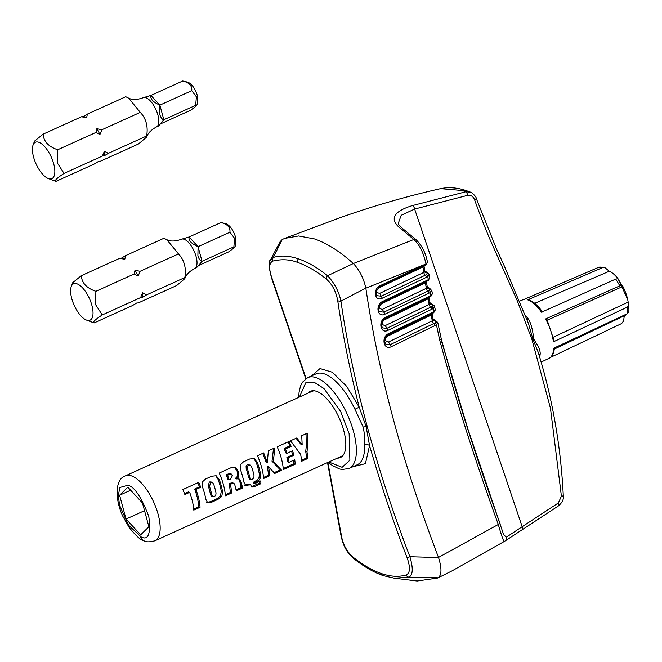<?xml version="1.0" encoding="UTF-8"?>
<svg xmlns="http://www.w3.org/2000/svg" width="662" height="662" viewBox="0 0 662 662"><rect width="100%" height="100%" fill="white"/><g stroke="black" fill="none" stroke-linecap="round" stroke-linejoin="round"><path stroke-width="0.99" d="M141.263 536.99L128.494 525.156L119.698 505.578L118.241 495.714L119.88 487.497L127.874 485.246C134.403 486.669 141.378 497.063 148.801 516.426C150.886 533.804 148.371 540.664 141.263 536.99M314.698 390.837A35.649 14.912 -114.4 0 0 311.86 391.408L125.441 475.854A35.649 14.912 65.6 0 1 132.177 476.143A35.649 14.912 65.6 0 1 158.152 514.407A35.649 14.912 65.6 0 1 154.858 540.804L341.278 456.358A35.649 14.912 -114.4 0 0 343.586 454.612M307.524 446.742L306.986 452.005A35.649 14.912 65.6 0 1 307.855 458.452L301.599 461.282A35.649 14.912 -114.4 0 0 300.647 454.43L290.494 440.793L296.75 437.963L302.153 444.674L301.74 435.704L307.276 433.196L307.524 446.742M293.299 453.189A35.649 14.912 65.6 0 1 293.82 455.257L288.16 457.823A35.649 14.912 65.6 0 1 289.054 462.316L294.714 459.751A35.649 14.912 65.6 0 1 295.227 464.17L283.311 469.573A35.649 14.912 -114.4 0 0 281.383 458.584A35.649 14.912 -114.4 0 0 277.171 446.825L289.095 441.43A35.649 14.912 65.6 0 1 291.106 446.362L285.446 448.927A35.649 14.912 65.6 0 1 286.927 453.304L292.587 450.739A35.649 14.912 65.6 0 1 293.299 453.189M273.712 462.059L281.673 470.31L274.763 473.446L268.383 466.627A35.649 14.912 65.6 0 1 269.823 475.68L263.592 478.502A35.649 14.912 -114.4 0 0 261.664 467.513A35.649 14.912 -114.4 0 0 257.46 455.762L263.683 452.94L267.283 462.366L268.391 450.805L274.904 447.86L273.274 461.646L273.712 462.059M259.281 468.597A35.649 14.912 65.6 0 1 260.588 474.48L260.414 477.964L258.792 480.389L254.936 482.615A35.649 14.912 65.6 0 1 254.986 483.525L260.836 480.877A35.649 14.912 65.6 0 1 260.845 483.723L253.786 486.918L251.725 487.083L250.782 485.114A35.649 14.912 -114.4 0 0 250.749 484.518L245.743 485.618L243.831 482.068A35.649 14.912 -114.4 0 0 242.524 476.185A35.649 14.912 -114.4 0 0 240.604 470.094L240.141 464.939L243.5 461.819L249.715 459.006L254.191 458.534L257.353 462.506A35.649 14.912 65.6 0 1 259.281 468.597M236.764 478.792L239.296 479.106L240.72 480.637L242.656 487.985L236.309 490.856L234.621 484.079L233.595 483.202L230.285 484.236A35.649 14.912 65.6 0 1 231.642 492.975L225.394 495.805A35.649 14.912 -114.4 0 0 223.458 484.824A35.649 14.912 -114.4 0 0 219.254 473.065L230.74 467.86L234.902 467.256L236.342 468.133L238.378 471.551L238.932 475.043L238.303 477.161L236.764 478.792M233.736 483.243L232.329 482.78L233.736 483.243M221.257 485.817A35.649 14.912 65.6 0 1 222.564 491.701L221.803 496.442L217.997 499.347L211.799 502.16L207.736 502.83L205.816 499.289A35.649 14.912 -114.4 0 0 204.508 493.405A35.649 14.912 -114.4 0 0 202.597 487.348L202.142 482.168L205.551 479.015L211.724 476.218L216.176 475.755L219.345 479.76A35.649 14.912 65.6 0 1 221.257 485.817M198.12 496.301A35.649 14.912 65.6 0 1 200.048 507.282L193.784 510.121A35.649 14.912 -114.4 0 0 191.856 499.14A35.649 14.912 -114.4 0 0 189.671 492.346L184.872 494.522A35.649 14.912 -114.4 0 0 182.853 489.557L198.716 482.375A35.649 14.912 65.6 0 1 200.727 487.306L195.927 489.475A35.649 14.912 65.6 0 1 198.12 496.301M301.516 460.256L306.498 457.996A33.15 13.861 -114.4 0 0 305.712 451.575L306.266 446.32L306.034 433.759M302.153 444.674L300.879 444.243L296.063 438.277M289.054 462.316L287.763 461.877A33.15 13.861 -114.4 0 0 286.894 457.401L292.563 454.835A33.15 13.861 -114.4 0 0 292.041 452.758A33.15 13.861 -114.4 0 0 291.594 451.186M286.927 453.304L285.661 452.874A33.15 13.861 -114.4 0 0 284.155 448.497L289.815 445.931A33.15 13.861 -114.4 0 0 288.144 441.86M274.101 472.676L280.324 469.854L272.016 461.224L273.522 448.48M267.283 462.366L266.016 461.944L262.74 453.371M250.948 479.528L249.665 479.089L248.507 477.178A33.15 13.861 -114.4 0 0 247.514 472.925A33.15 13.861 -114.4 0 0 246.19 468.572L246.074 466.007L247.249 464.765L250.095 465.047L248.54 465.204L247.356 466.437L247.464 469.002A35.649 14.912 65.6 0 1 248.78 473.355A35.649 14.912 65.6 0 1 249.781 477.608L250.956 479.52L252.354 479.338L253.869 477.666L254.026 475.688A35.649 14.912 -114.4 0 0 253.025 471.427A35.649 14.912 -114.4 0 0 251.717 467.107L250.095 465.055M254.986 483.525L253.612 483.061A33.15 13.861 -114.4 0 0 253.587 482.159L257.444 479.933L259.09 477.517L259.305 474.042A33.15 13.861 -114.4 0 0 258.014 468.175A33.15 13.861 -114.4 0 0 256.07 462.076L253.902 458.692M227.521 475.167A35.649 14.912 65.6 0 1 229.069 479.743L227.811 479.313A33.15 13.861 -114.4 0 0 226.23 474.728L229.797 473.595L231.402 474.083L227.521 475.167L226.23 474.728M236.599 478.924L235.341 478.502L237.037 476.731L237.666 474.613L237.104 471.121L234.29 467.14M211.228 496.061L214.389 496.566L215.795 495.284L216.035 493.049A35.649 14.912 -114.4 0 0 215.009 488.647A35.649 14.912 -114.4 0 0 213.702 484.327L212.452 482.482L210.599 482.391L209.54 486.52A35.649 14.912 65.6 0 1 210.756 490.575A35.649 14.912 65.6 0 1 211.757 494.787L212.941 496.798L211.228 496.061L210.483 494.357A33.15 13.861 -114.4 0 0 209.498 490.153A33.15 13.861 -114.4 0 0 208.273 486.09L209.308 481.953L211.17 482.052M206.403 502.375L210.442 501.705L216.64 498.891L220.471 495.987L221.282 491.262A33.15 13.861 -114.4 0 0 219.999 485.395A33.15 13.861 -114.4 0 0 218.063 479.329L215.886 475.912M193.701 509.095L198.699 506.827A33.15 13.861 -114.4 0 0 196.862 495.871A33.15 13.861 -114.4 0 0 194.636 489.044L199.436 486.868A33.15 13.861 -114.4 0 0 197.764 482.805M184.549 493.645L188.38 491.907L189.671 492.346M212.452 482.482L210.723 481.82M306.498 457.996L307.855 458.452M305.712 451.575L306.986 452.005M283.228 468.539L293.878 463.714L295.227 464.17M293.878 463.714A33.15 13.861 -114.4 0 0 293.564 460.272M286.894 457.401L288.16 457.823M292.563 454.835L293.82 455.257M284.155 448.497L285.446 448.927M289.815 445.931L291.106 446.362M263.509 477.468L268.466 475.225L269.823 475.68M268.466 475.225A33.15 13.861 -114.4 0 0 267.117 466.197L268.383 466.627M280.324 469.854L281.673 470.31M272.016 461.224L273.274 461.646M244.402 485.163L249.392 484.054L250.749 484.518M251.254 486.736L259.388 483.235L260.845 483.723M259.388 483.235A33.15 13.861 -114.4 0 0 259.463 481.497M253.587 482.159L254.936 482.615M230.285 484.236L229.019 483.806L232.329 482.78M236.011 489.93L241.307 487.53L242.656 487.985M241.307 487.53L239.454 480.207L240.72 480.637M225.312 494.779L230.293 492.52L231.642 492.975M230.293 492.52A33.15 13.861 -114.4 0 0 229.019 483.806M195.927 489.475L194.636 489.044M199.436 486.868L200.727 487.306M198.699 506.827L200.048 507.282M126.037 519.058L140.675 534.822L148.892 526.77L142.462 502.954L127.824 487.182L119.607 495.234L126.037 519.058L144.548 510.667M229.069 479.743L230.633 479.04L232.511 475.49L229.797 473.595M119.607 495.234L130.654 490.228M525.256 315.087L528.475 319.15C530.907 323.172 532.637 329.56 533.655 338.299L535.566 342.155C538.694 346.623 540.25 350.496 540.217 353.773L539.762 357.372M624.316 315.683L623.571 320.921L621.659 323.536L550.503 357.397M554.466 347.335C553.962 353.359 552.158 357.017 549.063 358.308A32.074 13.414 -114.4 0 0 553.713 348.237L627.369 313.672L628.867 311.893L628.9 309.286A28.88 12.073 65.6 0 1 628.867 311.761M553.506 337.115L628.164 302.079L628.346 303.105L628.552 305.356L627.046 307.276L553.399 341.832L553.837 340.276M354.931 409.248A49.907 20.87 -114.4 0 0 316.006 373.881L307.747 377.621A49.907 20.87 65.6 0 1 353.541 431.591A49.907 20.87 65.6 0 1 353.913 433.006A49.907 20.87 65.6 0 1 348.932 468.547L357.199 464.807A49.907 20.87 -114.4 0 0 364.597 445.071C364.911 439.46 364.464 433.494 363.248 427.189L354.931 409.248L359.185 407.188L366.086 426.386L369.545 445.576L365.432 463.657L352.829 466.776M337.372 458.129A36.36 15.209 -114.4 0 0 340.392 457.541A36.36 15.209 -114.4 0 0 343.752 430.614A36.36 15.209 -114.4 0 0 310.387 391.3A36.36 15.209 -114.4 0 0 307.954 393.178M538.231 352.325L538.223 352.316C552.522 398.714 560.88 446.577 563.296 495.896L561.417 496.21L550.461 408.247L531.884 339.217L517.254 300.697L492.644 245.387C487.249 233.52 481.216 218.278 474.555 199.676A3.567 0.77 -19.5 0 0 476.226 198.343L476.226 198.343C476.499 196.465 470.343 191.268 470.517 192.187L466.487 190.689A10.691 9.036 -71.4 0 0 462.242 190.49L465.742 191.781L412.517 205.559A3.567 1.597 73.3 0 1 414.644 209.06L522.194 526.704L506.248 537.238L503.559 534.408L468.059 429.481L440.933 339.176M538.223 352.316L532.778 338.754L528.475 323.586L504.187 265.727L496.583 249.102L476.226 198.343M522.268 529.641A3.567 1.415 -122 0 0 522.392 529.583L522.392 529.583A3.567 1.415 -122 0 0 522.194 526.704L558.323 502.963A3.567 1.365 55.1 0 1 558.67 505.751L558.67 505.751A3.567 1.365 55.1 0 1 558.521 505.818M282.244 239.503L273.323 257.419C280.746 255.242 289.087 255.706 298.347 258.817A3.567 3.02 -71.3 0 0 297.561 262.384C289.939 259.43 281.747 258.974 272.984 261.027C268.904 262.814 268.598 268.623 272.057 278.454A3.567 0.463 159.1 0 1 271.677 278.396C268.731 267.266 268.276 261.184 270.328 260.166L280.076 241.754L282.244 239.503L284.759 238.378L298.62 235.97L314.4 238.908C326.705 243.095 339.689 251.295 353.351 263.509L413.849 239.478C419.592 244.708 423.63 252.876 425.964 263.997L427.462 262.193C425.815 253.174 422.017 245.676 416.092 239.71L403.572 229.325C399.724 226.023 397.953 224.054 398.259 223.408L401.197 215.291L414.644 209.06L467.637 195.34C470.856 194.918 473.164 196.366 474.555 199.676M528.475 319.15A3.567 1.158 -35.7 0 1 526.993 319.614M538.976 354.766A3.567 2.383 -177 0 1 540.217 353.773M504.601 541.284L451.939 570.934L437.632 578.05L417.151 581.004L394.345 578.216L408.917 577.173L438.153 577.802C441.753 575.055 441.885 568.31 438.542 557.569L438.501 557.454C402.703 463.69 378.482 373.939 365.846 288.193L425.964 263.997A1.779 0.761 63.7 0 1 425.74 264.957L427.462 262.193M432.501 319.142L433.345 319.721A1.779 1.349 -56.4 0 1 434.313 319.845L432.783 318.736M438.501 557.454L500.042 523.51C476.797 459.676 457.161 397.978 441.165 338.447A3.567 1.465 167.6 0 1 439.684 340.078C455.671 399.443 475.208 460.909 498.304 524.478C502.185 538.057 504.336 543.626 504.767 541.185A3.567 3.393 -123.3 0 0 504.916 541.094L504.916 541.094A3.567 3.393 -123.3 0 0 506.248 537.238M563.296 495.896C563.916 499.065 562.369 502.35 558.67 505.751L504.767 541.185M403.572 229.325A3.567 2.59 126.6 0 0 401.354 229.118C390.026 220.678 391.093 212.03 412.517 205.559M554.144 340.806L546.704 318.794L545.645 318.943L619.798 285.86L621.817 285.454L622.868 286.431L547.391 320.11M609.263 271.238A24.345 10.178 -114.4 0 1 618.581 279.48A24.345 10.178 -114.4 0 1 618.73 279.678L617.679 278.71L615.66 279.107L541.508 312.199A32.074 13.414 -114.4 0 0 528.392 300.109A32.074 13.414 -114.4 0 0 527.664 299.845L602.71 267.547L604.72 267.465L609.263 271.238L534.722 303.312M604.72 267.465L598.887 267.2L523.849 299.505A32.074 13.414 -114.4 0 0 522.599 299.878L519.67 301.136M466.487 190.689C457.425 187.611 448.803 186.924 440.619 188.637L462.242 190.49M429.803 303.171L432.658 305.43A1.779 1.498 -33.5 0 1 434.578 306.465L435.315 309.932L433.701 312.754L432.236 313.54A1.779 0.794 -115.7 0 0 432.468 312.456L388.635 333.582C380.815 336.867 383.646 350.769 391.316 346.656L436.448 324.843L439.684 340.078M434.578 306.465L433.627 308.376A1.779 0.968 -121 0 0 432.195 306.423L432.038 306.523A1.779 0.803 64.8 0 1 433.246 308.575L433.85 311.719L435.315 309.932M432.534 305.215A1.779 1.324 -55.1 0 1 433.701 305.281L433.701 305.281A1.779 1.324 -55.1 0 1 433.991 305.587M433.345 319.721L434.735 320.64A2.499 1.887 -56.4 0 1 433.37 320.466L432.021 313.242M434.313 319.845L435.704 320.772A1.779 1.349 -56.4 0 0 434.735 320.64L437.905 323.089L441.165 338.447M437.64 322.617L436.448 324.843L435.157 322.866L390.15 344.72L385.896 344.331C383.654 340.616 384.49 337.397 388.395 334.682L388.635 333.582M435.704 321.542A1.779 1.332 -55.5 0 1 436.887 321.6L436.887 321.6A1.779 1.332 -55.5 0 1 437.077 321.773M379.748 286.505A1.779 0.778 -115.3 0 0 380.12 286.522L422.588 266.472A1.779 0.778 -115.2 0 0 422.836 265.536L380.369 285.554C372.516 288.806 374.568 302.261 382.322 298.198L427.801 276.666L428.281 279.712L382.826 301.359C374.973 304.644 377.323 318.24 385.019 314.16L430.374 292.513L430.904 295.608L385.582 317.371C377.754 320.648 380.327 334.409 388.023 330.313L433.627 308.376M433.701 312.754A1.779 0.745 60.9 0 0 433.85 311.719L432.468 312.456M298.347 258.817C307.623 261.962 317.371 267.605 327.582 275.731L353.351 263.509C359.458 270.022 363.62 278.214 365.829 288.086L365.846 288.193M542.559 312.034C538.247 305.918 533.87 301.93 529.426 300.068L527.664 299.845M617.679 278.71A28.88 12.073 65.6 0 1 621.817 285.454M628.552 305.356A28.88 12.073 65.6 0 1 628.9 309.286L628.346 303.105M467.637 195.34A3.567 1.638 78 0 0 465.742 191.781L470.517 192.187M438.542 557.569L409.902 556.742C413.32 568.244 412.997 575.055 408.917 577.173A3.567 3.236 73.5 0 1 406.12 574.988C410.2 573.201 410.506 567.384 407.039 557.553C394.022 523.973 381.527 486.653 369.545 445.576A3.567 2.267 178 0 0 364.597 445.071M429.696 302.575L432.584 304.495A1.779 1.349 -56.4 0 0 431.607 304.371A2.499 1.887 -56.4 0 1 430.25 304.197L429.001 297.031M431.574 313.664L431.161 315.12L432.286 320.797L432.691 319.324M434.719 306.804L432.584 304.495M432.658 305.43L432.195 306.423M432.038 306.523L386.881 328.344L382.578 327.905C380.534 324.339 381.444 321.178 385.342 318.422L429.274 297.362L429.522 296.328M428.562 297.47L428.124 298.852L429.142 304.454L429.564 303.047M435.786 321.666L435.157 322.866L435.786 321.666M365.829 288.086L340.922 301.094C346.565 340.367 355.304 382.057 367.137 426.187C379.136 470.384 393.385 513.902 409.902 556.742A3.567 0.463 159.1 0 1 407.039 557.553M430.73 296.609L430.73 296.609A1.779 0.753 -118.1 0 0 430.904 295.608L432.377 293.812L430.73 296.609L429.274 297.362M426.998 287.109L428.802 288.309A1.779 1.349 -56.4 0 1 429.779 288.433L431.856 290.734L430.374 292.513A1.779 0.803 -114.5 0 0 429.191 290.428L383.91 312.166L379.591 311.694C377.166 310.66 378.159 307.549 382.578 302.368L382.578 302.368A1.779 0.786 -115.5 0 0 382.826 301.359M382.578 302.368L428.074 280.68A1.779 0.753 -117.1 0 0 428.273 279.712L429.762 277.908L429.299 274.871L427.801 276.666A1.779 0.811 -113.7 0 0 426.667 274.531L381.238 296.187L376.885 295.674C375.114 293.092 376.19 290.039 380.12 286.522L380.12 286.522A1.779 0.778 -115.3 0 0 380.369 285.554M423.481 265.694L423.01 266.952L378.871 287.854C375.801 290.85 376.082 292.687 379.715 293.357L423.804 272.413L424.268 271.13M297.561 262.384C306.672 265.479 316.229 271.015 326.258 279.008A3.567 2.507 -51.4 0 1 327.582 275.731C334.384 282.931 338.836 291.388 340.922 301.094A3.567 1.829 171.6 0 1 337.719 300.622C342.651 334.368 349.801 369.892 359.185 407.188L346.681 386.335L332.316 372.243L320.019 368.552L311.645 375.859M628.164 302.079A24.345 10.178 -114.4 0 0 627.7 299.605A24.345 10.178 -114.4 0 0 622.868 286.431M554.317 349.089L624.994 315.426A24.345 10.178 -114.4 0 0 626.732 313.978M327.88 462.424L341.385 535.393C342.693 543.941 346.516 551.14 352.846 556.999A3.567 2.507 128.6 0 0 353.566 558.455L353.566 558.455C348.162 553.142 343.727 548.922 340.806 534.573L340.806 534.573A3.567 1.829 171.6 0 0 341.385 535.393M431.152 314.061L431.161 315.12L387.361 336.288C384.39 339.349 384.779 341.253 388.511 341.989L432.286 320.797A2.499 1.117 -115.8 0 0 433.916 323.544A1.779 0.803 64.2 0 1 435.075 325.489M428.471 297.379A2.499 1.109 -115.6 0 0 428.124 298.852L384.233 319.945C381.229 322.99 381.577 324.868 385.276 325.58L429.142 304.454A2.499 1.109 -115.7 0 0 430.73 307.234A1.779 0.794 64.3 0 1 431.864 309.212M430.838 289.178A1.779 1.324 125.1 0 0 429.679 289.095L429.191 290.428M425.865 281.474L425.409 282.79L381.403 303.8C378.366 306.82 378.681 308.674 382.346 309.369L426.311 288.326L426.758 286.985M429.679 289.095L428.802 288.309A2.499 1.887 -56.4 0 1 427.445 288.127L426.303 281.044M424.516 271.263L426.311 272.454A1.779 1.349 -56.4 0 1 427.288 272.578L428.281 273.282A1.779 1.316 125.4 0 0 427.147 273.191L426.667 274.531M427.147 273.191L426.311 272.454A2.499 1.887 -56.4 0 1 424.954 272.281L423.92 265.263M422.993 266.281A2.499 1.092 64.7 0 0 423.01 266.952L423.804 272.413A2.499 1.092 64.7 0 0 425.31 275.26A1.779 0.786 64.6 0 1 426.386 277.287M272.057 278.454L306.084 378.54M270.328 260.166L273.323 257.419A3.567 3.236 73.5 0 0 272.984 261.027M425.443 281.797A2.499 1.101 -115.5 0 0 425.409 282.79L426.311 288.326A2.499 1.101 64.5 0 0 427.867 291.148A1.779 0.786 64.4 0 1 428.968 293.15M299.406 397.051L306.018 382.322L314.086 382.214L323.892 388.486L340.64 411.45L349.131 433.635L349.875 460.198L342.105 467.306L328.824 462.002M184.847 277.543L146.501 294.913L142.338 297.428L140.601 297.586L102.254 314.955C95.096 319.622 92.382 322.278 94.103 322.94L132.45 305.571L136.604 303.055L138.35 302.898L176.696 285.529L184.855 278.603L184.847 277.543C186.419 267.986 184.293 260.108 178.467 253.91L166.89 239.735L163.936 238.262L125.59 255.631L124.795 259.289L119.698 258.304L81.352 275.673L72.762 282.641L71.289 286.53A19.968 8.349 65.6 0 1 81.244 286.563A19.968 8.349 65.6 0 1 91.902 305.381A19.968 8.349 65.6 0 1 86.499 320.085A19.968 8.349 65.6 0 1 71.744 298.579A19.968 8.349 65.6 0 1 71.289 286.53M94.103 322.94L86.499 320.085M102.254 314.955L95.634 304.694L95.874 291.321C86.606 288.152 81.765 282.939 81.352 275.673M196.978 266.232C195.654 268.855 197.334 267.208 202.026 261.283C200.404 261.068 199.03 259.247 197.88 255.813L198.079 246.661C191.376 243.748 188.38 240.521 189.092 236.979L181.396 239.263A16.045 6.711 65.6 0 1 184.069 239.263A16.045 6.711 65.6 0 1 196.118 256.616A16.045 6.711 65.6 0 1 194.636 268.491C185.343 273.638 184.822 278.967 184.855 278.603M234.53 247.497L235.672 245.337L235.614 237.302C233.38 230.26 230.252 225.759 226.238 223.789L220.942 222.548C227.463 224.178 230.467 227.405 229.929 232.23L198.079 246.661L189.092 236.979L220.942 222.548M229.929 232.23L234.58 238.337L233.876 246.86L234.513 247.53L228.837 251.808L198.674 265.462M140.601 297.586L142.603 292.745L146.501 294.913M178.467 253.91L140.121 271.279L138.118 276.12L134.22 273.952L95.874 291.321M142.338 297.428A24.237 10.137 -114.4 0 0 142.603 292.745M134.22 273.952L135.015 270.295L140.121 271.279M138.118 276.12A24.237 10.137 -114.4 0 0 135.015 270.295M119.698 258.304L121.436 258.155L125.59 255.631M124.795 259.289A24.237 10.137 -114.4 0 0 121.436 258.155M233.876 246.86L202.026 261.283L198.079 246.661M146.65 135.991L108.303 153.361L104.149 155.884L102.403 156.033L64.057 173.403C56.907 178.07 54.185 180.734 55.906 181.396L94.252 164.027L98.415 161.503L100.152 161.354L138.499 143.977L146.658 137.059L146.65 135.991C148.23 126.434 146.103 118.556 140.278 112.358L128.701 98.191L125.747 96.718L87.401 114.087L86.606 117.737L81.5 116.76L43.154 134.129L34.565 141.097L33.1 144.978A19.968 8.349 65.6 0 1 43.055 145.019A19.968 8.349 65.6 0 1 53.713 163.837A19.968 8.349 65.6 0 1 48.301 178.541A19.968 8.349 65.6 0 1 33.555 157.026A19.968 8.349 65.6 0 1 33.1 144.978M55.906 181.396L48.301 178.541M64.057 173.403L57.437 163.142L57.685 149.769C48.417 146.6 43.576 141.387 43.154 134.129M158.789 124.679C157.457 127.311 159.137 125.664 163.828 119.739C162.215 119.524 160.833 117.695 159.691 114.261L159.881 105.117C153.187 102.196 150.191 98.969 150.895 95.436L143.199 97.719A16.045 6.711 65.6 0 1 145.88 97.711A16.045 6.711 65.6 0 1 157.92 115.064A16.045 6.711 65.6 0 1 156.439 126.947C147.146 132.094 146.633 137.415 146.658 137.059M196.333 105.953L197.483 103.793L197.425 95.75C195.182 88.716 192.054 84.215 188.049 82.245L182.745 80.996C189.274 82.626 192.27 85.853 191.74 90.686L159.881 105.117L150.895 95.436L182.745 80.996M191.74 90.686L196.382 96.784L195.687 105.316L196.316 105.986L190.639 110.256L160.485 123.91M102.403 156.033L104.414 151.193L108.303 153.361M140.278 112.358L101.931 129.727L99.921 134.568L96.031 132.4L57.685 149.769M104.149 155.884A24.237 10.137 -114.4 0 0 104.414 151.193M96.031 132.4L96.826 128.751L101.931 129.727M99.921 134.568A24.237 10.137 -114.4 0 0 96.826 128.751M81.5 116.76L83.246 116.603L87.401 114.087M86.606 117.737A24.237 10.137 -114.4 0 0 83.246 116.603M195.687 105.316L163.828 119.739L159.881 105.117M125.441 475.854C114.708 479.048 115.006 499.736 122.751 516.103L129.098 527.374C136.19 536.121 141.097 540.556 143.836 540.688A7.133 5.925 -67.8 0 1 140.625 536.758M248.391 484.51L249.748 484.965M252.33 486.429L253.786 486.918M254.605 481.696L255.962 482.151M257.444 479.933L258.792 480.389M259.09 477.517L260.414 477.964M259.305 474.042L260.588 474.48M256.07 462.076L257.353 462.506M230.45 483.161L231.708 483.583M240.852 486.38L242.184 486.827M240.496 484.799L241.796 485.238M240.116 482.59L241.398 483.02M237.037 476.731L238.303 477.161M237.666 474.613L238.932 475.043M237.104 471.121L238.378 471.551M235.027 467.686L236.342 468.133M211.799 502.16L210.442 501.705M216.64 498.891L217.997 499.347M220.471 495.987L221.803 496.442M221.282 491.262L222.564 491.701M218.063 479.329L219.345 479.76M246.074 466.007L247.356 466.437M247.464 469.002L246.19 468.572M249.781 477.608L248.507 477.178M248.54 465.204L247.249 464.765M229.35 474.34L228.059 473.901M211.757 494.787L210.483 494.357M208.273 486.09L209.54 486.52M210.599 482.391L209.308 481.953M553.399 341.832A32.074 13.414 -114.4 0 0 551.926 334.608A32.074 13.414 -114.4 0 0 545.645 318.943M627.369 313.672A30.502 12.752 -114.4 0 0 627.046 307.276M561.417 496.21L558.323 502.963M531.884 339.217L533.655 338.299M432.857 319.101A1.779 1.382 -54.2 0 1 433.536 319.307M416.092 239.71A3.567 2.317 132.5 0 0 413.849 239.478L401.354 229.118M619.798 285.86A30.502 12.752 -114.4 0 0 615.66 279.107M602.71 267.547A30.502 12.752 -114.4 0 0 598.887 267.2M406.12 574.988C398.83 577.132 390.638 576.676 381.535 573.623A3.567 3.02 108.7 0 0 383.348 575.667L394.378 578.224M388.511 341.989L391.316 346.656M431.922 313.556A1.779 0.794 -115.7 0 0 432.236 313.54L388.395 334.682M385.276 325.58L388.023 330.313M385.019 318.439L385.582 317.371M382.346 309.369L385.019 314.16M426.634 281.408A1.779 0.786 -115.4 0 0 426.882 280.415M379.715 293.357L382.322 298.198M424.557 264.709A1.779 0.778 64.7 0 1 424.309 265.661L424.309 265.661A1.779 0.778 64.7 0 1 424.301 265.661L425.74 264.957M381.535 573.623C372.433 570.528 362.867 564.992 352.846 556.999M363.248 427.189L367.137 426.187M387.311 335.377A2.499 1.117 -115.8 0 0 387.361 336.288M384.183 319.167A2.499 1.109 -115.7 0 0 384.233 319.945M381.362 303.146A2.499 1.101 -115.5 0 0 381.403 303.8M378.838 287.333A2.499 1.092 -115.3 0 0 378.871 287.854M326.258 279.008C332.192 284.213 336.006 291.412 337.719 300.622M429.779 288.433L426.907 286.522M427.288 272.578L424.433 270.684M271.677 278.396L305.778 378.755M143.836 540.688C145.888 542.153 149.571 542.195 154.858 540.804M348.932 468.547L341.989 469.49L339.482 468.969L332.266 465.46L328.17 462.299M549.063 358.308L541.144 362.081M451.939 570.934L437.632 578.05M451.906 570.95L504.676 541.243M437.905 323.089L435.704 320.772M440.611 188.637C406.377 196.374 372.557 206.172 339.143 218.038L284.759 238.386M431.856 290.734L432.377 293.812M422.588 266.472L424.309 265.661M524.163 299.406L522.599 299.878M383.348 575.667C373.765 572.398 363.835 566.655 353.566 558.455M428.074 280.68L429.77 277.908M428.281 273.282L429.299 274.871M618.581 279.48L627.7 299.605M327.516 462.597L340.806 534.573M307.747 377.621L302.46 382.214L300.507 386.078L299.067 392.185L298.752 397.349M166.89 239.735L168.189 240.273C168.123 240.165 172.31 242.598 181.396 239.263M196.647 267.58L194.636 268.491M128.701 98.191L129.992 98.729C129.934 98.621 134.113 101.054 143.199 97.719M158.45 126.037L156.439 126.947"/></g></svg>
